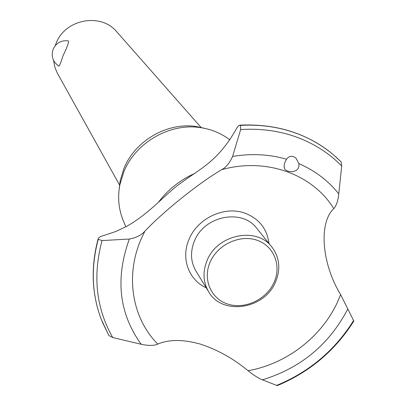 <?xml version="1.0" encoding="UTF-8"?>
<svg xmlns="http://www.w3.org/2000/svg" width="406" height="406" viewBox="0 0 406 406"><rect width="100%" height="100%" fill="white"/><g stroke="black" fill="none" stroke-linecap="round" stroke-linejoin="round"><path stroke-width="0.61" d="M63.092 55.566C60.885 62.468 59.499 66 58.936 66.163C52.881 61.961 50.933 56.343 53.084 49.314C56.104 42.965 61.118 40.153 68.117 40.869L68.573 41.179C68.568 43.366 66.741 48.162 63.092 55.566M201.33 127.748L116.882 31.932C100.891 12.241 64.645 19.128 55.916 43.848L55.272 45.609M53.526 60.316L54.927 67.345L57.256 72.999L119.765 185.375M119.07 189.962L120.232 180.482L123.926 168.475C134.99 140.725 167.333 122.028 196.296 126.515L205.883 128.621M123.51 221.184L122.881 219.666C118.522 208.552 117.542 196.844 119.927 184.547L123.825 171.885C135.508 142.602 169.667 122.856 200.214 127.585C211.419 129.199 221.306 133.3 229.887 139.892M221.742 169.652C199.696 182.421 163.506 211.394 144.861 231.171C142.384 234.15 138.507 236.485 133.239 238.18L129.372 239.038L102.023 240.58L98.247 239.296L98.166 238.748C98.683 237.434 100.51 236.368 103.652 235.551L115.806 231.511L126.976 226.172C150.793 212.688 165.892 193.089 182.319 182.005C199.97 168.708 217.377 161.969 235.947 129.61C237.358 126.814 238.692 125.327 239.936 125.149L240.464 125.408L240.667 129.56L232.602 156.432C229.623 163.024 226 167.434 221.742 169.652C266.194 157.163 312.914 174.311 333.778 208.654C336.371 205.801 338.031 200.879 338.751 193.885L341.715 166.044L341.126 161.898L333.884 155.163M98.247 239.296C90.726 267.605 91.781 294.421 101.404 319.74L108.915 335.569L112.736 337.548L141.227 344.283C148.576 345.841 154.097 345.78 157.787 344.105C168.86 339.33 182.974 339.309 200.117 344.039C217.256 349.581 233.227 358.468 248.036 370.703C253.171 374.9 257.967 377.945 262.428 379.843L277.268 385.624C309.712 372.053 335.234 350.53 353.829 321.055L340.639 294.649C321.958 264.21 318.284 223.138 333.778 208.654M206.212 287.798C188.582 279.993 180.614 257.937 189.171 239.058C197.727 218.154 224.533 205.7 244.767 213.094C258.977 218.54 267.046 228.654 268.98 243.443M157.787 344.105C132.305 318.492 124.906 276.43 141.044 239.235L144.861 231.171M340.639 294.649L337.361 302.399C321.293 337.234 286.088 364.121 248.036 370.703M293.579 156.609L295.979 158.112L298.882 163.628L298.968 166.145L298.146 168.526L296.451 170.353L293.02 171.692L288.473 171.439L285.281 169.865C283.388 167.272 283.814 163.725 286.565 159.228C288.255 156.706 290.589 155.833 293.579 156.609M158.441 202.239C168.028 189.587 180.107 179.99 194.687 173.443M208.684 291.823L196.062 271.269C190.597 261.88 190.079 251.725 194.52 240.799C204.304 215.789 242.098 208.369 256.704 228.243L271.858 247.005C279.663 257.49 280.861 269.229 275.441 282.216C264.392 309.397 222.102 315.772 208.684 291.823C203.036 282.119 202.538 271.594 207.187 260.251C217.454 234.282 256.77 226.457 271.858 247.005M210.166 262.007C202.416 279.318 211.034 299.044 228.121 304.19C245.097 309.59 266.412 299.486 273.984 282.53C281.81 265.656 273.933 245.731 256.765 240.149C239.713 234.308 217.662 244.61 210.166 262.007M240.464 125.408C260.139 124.292 278.724 126.911 296.213 133.269C310.23 138.441 322.709 145.673 333.651 154.965M240.433 125.378C260.109 124.261 278.689 126.88 296.182 133.239C309.864 138.284 322.085 145.302 332.849 154.29L333.615 154.935M298.882 163.628C315 170.627 328.292 180.711 338.751 193.885M240.667 129.56C260.469 128.266 279.166 130.803 296.766 137.177C314.285 143.668 329.266 153.29 341.715 166.044M232.602 156.432C251.375 153.336 269.366 154.265 286.565 159.228M353.55 320.573C334.945 350.353 309.24 371.997 276.44 385.502M347.744 309.088C329.337 344.359 300.897 367.943 262.428 379.843M141.227 344.283C119.004 313.574 115.055 278.491 129.372 239.038M112.736 337.548C96.136 308.352 92.568 276.029 102.023 240.58M101.312 319.502L101.028 318.761C91.736 293.69 90.802 267.189 98.232 239.261M120.232 180.482L119.927 184.547M122.881 219.666L125.835 226.792M341.126 161.898L335.64 156.696M239.936 125.149C276.146 123.531 307.119 133.244 332.849 154.29M102.383 322.191L108.915 335.569M98.166 238.748C90.705 266.778 91.66 293.447 101.028 318.761M196.296 126.515L200.214 127.585"/></g></svg>
